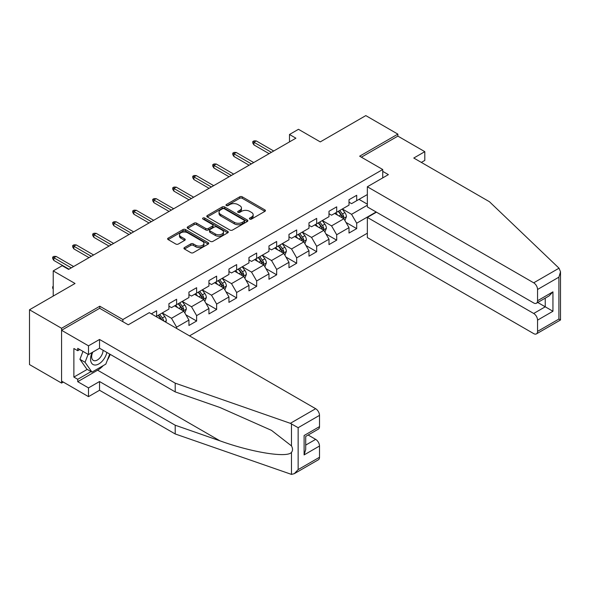 <?xml version="1.0" encoding="UTF-8"?>
<svg xmlns="http://www.w3.org/2000/svg" width="590" height="590" viewBox="0 0 590 590"><rect width="100%" height="100%" fill="white"/><g stroke="black" fill="none" stroke-linecap="round" stroke-linejoin="round"><path stroke-width="0.89" d="M249.762 219.082A1.246 0.723 0 0 0 251.524 219.082L264.903 211.353A1.777 1.025 0 0 0 265.426 210.63A1.777 1.025 0 0 0 264.903 209.9L242.239 196.817A1.777 1.025 0 0 0 239.724 196.817L226.346 204.538A1.246 0.723 0 0 0 225.985 205.047A1.246 0.723 0 0 0 226.346 205.556A1.246 0.723 0 0 0 228.109 205.556L229.842 204.56A5.701 3.289 0 0 1 237.895 204.56L239.783 205.652A5.701 3.289 0 0 1 241.458 207.975A5.701 3.289 0 0 1 239.783 210.298L238.058 211.301A1.246 0.723 0 0 0 237.689 211.81A1.246 0.723 0 0 0 238.058 212.319A1.246 0.723 0 0 0 239.82 212.319L241.546 211.316A5.701 3.289 0 0 1 249.607 211.316L251.495 212.407A5.701 3.289 0 0 1 253.162 214.738A5.701 3.289 0 0 1 251.495 217.061L249.762 218.064A1.246 0.723 0 0 0 249.4 218.573A1.246 0.723 0 0 0 249.762 219.082L249.762 218.064M184.456 247.557A1.777 1.025 0 0 0 183.933 248.279A1.777 1.025 0 0 0 184.456 249.01L190.813 252.675A1.777 1.025 0 0 0 193.328 252.675L208.189 244.098A1.777 1.025 0 0 0 208.705 243.375A1.777 1.025 0 0 0 208.189 242.645L185.526 229.562A1.777 1.025 0 0 0 183.003 229.562L168.15 238.139A1.777 1.025 0 0 0 167.626 238.869A1.777 1.025 0 0 0 168.15 239.592L175.827 244.031A1.777 1.025 0 0 0 178.35 244.031L184.707 240.359A1.777 1.025 0 0 0 185.231 239.629A1.777 1.025 0 0 0 184.707 238.906L180.894 236.708A4.764 2.751 0 0 1 179.5 234.761A4.764 2.751 0 0 1 182.443 232.217A4.764 2.751 0 0 1 187.635 232.814L202.554 241.428A4.764 2.751 0 0 1 203.948 243.375A4.764 2.751 0 0 1 201.006 245.912A4.764 2.751 0 0 1 195.814 245.322L193.328 243.884A1.777 1.025 0 0 0 190.813 243.884L184.456 247.557L184.456 249.01M421.341 162.405L424.807 160.406L424.807 151.667L397.874 136.12L397.874 134.122L365.807 115.603L320.274 141.895L298.466 129.306L289.491 134.491L295.9 138.193L68.617 269.409L62.208 265.707L53.225 270.891L53.225 296.069M99.791 308.364L99.791 306.217L61.567 328.283L29.5 309.772L75.033 283.48L53.225 270.891M99.791 306.217L122.875 319.544L382.733 169.514L382.733 177.885M397.874 134.122L359.649 156.188L382.733 169.514M229.967 230.071A1.777 1.025 0 0 0 232.482 230.071L247.343 221.493A1.777 1.025 0 0 0 247.859 220.771A1.777 1.025 0 0 0 247.343 220.041L224.679 206.957A1.777 1.025 0 0 0 222.157 206.957L207.304 215.534A1.777 1.025 0 0 0 206.78 216.265A1.777 1.025 0 0 0 207.304 216.987L229.967 230.071M203.462 219.347A1.246 0.723 0 0 1 204.723 219.524L204.723 218.042L227.762 231.346A1.777 1.025 0 0 1 228.286 232.069A1.777 1.025 0 0 1 227.762 232.799L212.909 241.376A1.777 1.025 0 0 1 210.387 241.376L187.731 228.293L187.731 226.84A1.777 1.025 0 0 0 187.207 227.563A1.777 1.025 0 0 0 187.731 228.293M187.731 226.84L194.088 223.168A1.777 1.025 0 0 1 196.603 223.168L205.792 228.47A1.777 1.025 0 0 0 208.314 228.47L212.533 226.036A1.777 1.025 0 0 0 213.049 225.314A1.777 1.025 0 0 0 212.533 224.583L202.96 219.06A1.246 0.723 0 0 1 202.599 218.551A1.246 0.723 0 0 1 203.366 217.887A1.246 0.723 0 0 1 204.723 218.042M61.567 328.283L61.567 383.08L29.5 364.568L29.5 309.772M122.875 321.69L122.875 319.544M189.508 335.872L367.349 233.205M367.349 194.545L356.699 200.689L356.699 195.283L349.007 199.73L349.007 205.136L336.691 212.245L336.691 206.839L328.991 211.279L328.991 216.685L316.683 223.794L316.683 218.389L308.983 222.836L308.983 228.242L296.674 235.351L296.674 229.945L288.975 234.385L288.975 239.791L276.666 246.9L276.666 241.494L268.966 245.942L268.966 251.347L256.657 258.45L256.657 253.044L248.958 257.491L248.958 262.897L236.642 270.006L236.642 264.6L228.95 269.04L228.95 274.446L216.633 281.555L216.633 276.149L208.941 280.597L208.941 286.002L196.625 293.112L196.625 287.706L188.933 292.146L188.933 297.552L176.617 304.661L176.617 299.255L168.924 303.695L168.924 309.101L156.608 316.211L156.608 310.805L151.35 313.843M376.132 211.987L356.699 223.204L356.699 228.61L349.007 233.05L349.007 227.644L336.691 234.754L336.691 240.16L328.991 244.607L328.991 239.201L316.683 246.31L316.683 251.716L308.983 256.156L308.983 250.75L296.674 257.86L296.674 263.265L288.975 267.713L288.975 262.307L276.666 269.416L276.666 274.822L268.966 279.262L268.966 273.856L256.657 280.965L256.657 286.371L248.958 290.811L248.958 285.405L236.642 292.515L236.642 297.921L228.95 302.368L228.95 296.962L216.633 304.071L216.633 309.477L208.941 313.917L208.941 308.511L196.625 315.62L196.625 321.026L188.933 325.474L188.933 320.068L176.617 327.17L176.617 328.431M156.608 316.211L156.033 316.55M174.566 305.849L183.8 311.181L171.491 318.29L162.25 312.958M168.924 306.144L171.491 307.626L176.617 304.661M171.491 318.29L176.617 327.17M183.8 311.181L188.933 320.068M194.575 294.292L203.808 299.624L191.499 306.734L182.258 301.401M188.933 294.587L191.499 296.069L196.625 293.112M191.499 306.734L196.625 315.62M203.808 299.624L208.941 308.511M214.583 282.743L223.817 288.075L211.508 295.184L202.267 289.852M208.941 283.038L211.508 284.52L216.633 281.555M211.508 295.184L216.633 304.071M223.817 288.075L228.95 296.962M234.591 271.186L243.825 276.518L231.516 283.628L222.282 278.296M228.95 271.489L231.516 272.964L236.642 270.006M231.516 283.628L236.642 292.515M243.825 276.518L248.958 285.405M254.6 259.637L263.833 264.969L251.524 272.079L242.291 266.746M248.958 259.932L251.524 261.414L256.657 258.45M251.524 272.079L256.657 280.965M263.833 264.969L268.966 273.856M274.608 248.088L283.849 253.42L271.533 260.529L262.299 255.197M268.966 248.383L271.533 249.865L276.666 246.9M271.533 260.529L276.666 269.416M283.849 253.42L288.975 262.307M294.617 236.531L303.857 241.863L291.541 248.973L282.308 243.641M288.975 236.826L291.541 238.308L296.674 235.351M291.541 248.973L296.674 257.86M303.857 241.863L308.983 250.75M314.632 224.982L323.866 230.314L311.55 237.423L302.316 232.091M308.983 225.277L311.55 226.759L316.683 223.794M311.55 237.423L316.683 246.31M323.866 230.314L328.991 239.201M334.641 213.433L343.874 218.765L331.558 225.867L322.324 220.535M328.991 213.728L331.558 215.21L336.691 212.245M331.558 225.867L336.691 234.754M343.874 218.765L349.007 227.644M367.349 205.209L351.566 214.318L342.333 208.985M359.008 199.361L367.349 204.169M349.007 202.171L351.566 203.653L356.699 200.689M351.566 214.318L356.699 223.204M61.567 383.08L63.3 382.084M289.491 134.491L289.491 141.895M345.991 222.43L356.699 228.61M325.982 233.979L336.691 240.16M305.974 245.529L316.683 251.716M285.966 257.085L296.674 263.265M265.95 268.634L276.666 274.822M245.942 280.191L256.657 286.371M225.933 291.74L236.642 297.921M205.925 303.29L216.633 309.477M185.916 314.846L196.625 321.026M250.263 219.251L251.495 218.543A5.701 3.289 0 0 0 253.162 216.213L253.162 214.738M241.458 207.975L241.458 209.457A5.701 3.289 0 0 1 239.783 211.781L238.552 212.496M264.881 211.368L242.239 198.299A1.777 1.025 0 0 0 239.724 198.299L226.848 205.733M247.313 221.508L224.679 208.44A1.777 1.025 0 0 0 222.157 208.44L207.326 217.002M244.194 221.28A1.246 0.723 0 0 0 244.555 220.771A1.246 0.723 0 0 0 244.194 220.262L224.303 208.772A1.246 0.723 0 0 0 222.541 208.772L220.712 209.826A5.701 3.289 0 0 0 219.045 212.157A5.701 3.289 0 0 0 220.712 214.48L234.311 222.334A5.701 3.289 0 0 0 242.365 222.334L244.194 221.28L244.194 222.755A1.246 0.723 0 0 0 244.555 222.253L244.555 220.771M219.045 212.157L219.045 213.639A5.701 3.289 0 0 0 220.712 215.962L220.712 214.48M244.194 222.755L242.365 223.809A5.701 3.289 0 0 1 234.311 223.809L220.712 215.962M187.753 228.308L194.088 224.65L194.088 223.168M213.049 225.314L213.049 226.789A1.777 1.025 0 0 1 212.533 227.519L208.314 229.953A1.777 1.025 0 0 1 205.792 229.953L196.603 224.65A1.777 1.025 0 0 0 194.088 224.65M204.723 219.524L227.74 232.814M215.328 233.979A4.764 2.751 0 0 0 220.52 234.577A4.764 2.751 0 0 0 223.463 232.032A4.764 2.751 0 0 0 222.069 230.093L216.81 227.054A1.777 1.025 0 0 0 214.295 227.054L210.077 229.488A1.777 1.025 0 0 0 209.553 230.218A1.777 1.025 0 0 0 210.077 230.948L215.328 233.979L215.328 235.462A4.764 2.751 0 0 0 220.52 236.059A4.764 2.751 0 0 0 223.463 233.515L223.463 232.032M209.553 230.218L209.553 231.7A1.777 1.025 0 0 0 210.077 232.423L210.077 230.948M215.328 235.462L210.077 232.423M203.948 243.375L203.948 244.857A4.764 2.751 0 0 1 201.006 247.394A4.764 2.751 0 0 1 195.814 246.797L193.328 245.366A1.777 1.025 0 0 0 190.813 245.366L184.478 249.024M179.5 234.761L179.5 236.243A4.764 2.751 0 0 0 180.894 238.183L180.894 236.708M184.685 240.373L180.894 238.183M208.159 244.113L185.526 231.044A1.777 1.025 0 0 0 183.003 231.044L168.172 239.606M344.885 220.513L346.411 216.67A4.808 2.773 -120 0 0 344.877 212.577L342.23 209.044M337.613 215.151L335.821 212.747M343.129 218.33L343.815 216.877A4.808 2.773 -120 0 0 342.443 213.986L339.796 210.453M338.586 211.146L341.529 215.07A2.449 1.416 60 0 1 341.971 215.815L343.815 216.877M338.254 211.338L340.902 214.878A4.808 2.773 60 0 1 342.281 217.769M271.407 152.338L253.936 142.249L253.936 144.919L252.778 143.068L252.778 141.585L253.936 142.249L256.244 140.914L273.716 151.003M253.936 144.919L269.099 153.666M252.778 141.585L254.061 140.84L256.244 140.914M92.173 352.451A11.793 6.807 120 0 0 94.725 365.018A11.793 6.807 120 0 0 106.871 352.444M92.8 352.09A8.068 4.661 120 0 0 93.338 360.387A8.068 4.661 120 0 0 94.518 360.756A8.068 4.661 120 0 0 103.08 350.254M109.71 354.081L105.817 364.126L91.966 372.12L86.833 369.163L79.916 359.31L82.984 351.389M91.966 372.12L85.041 362.275L88.117 354.347M79.916 359.31L85.041 362.275M559.025 268.199L560.5 271.791L558.907 277.153L537.549 289.483A5.443 3.142 -120 0 0 533.699 282.817L559.025 268.199L489.449 201.728L413.774 158.039L424.807 151.667M376.45 212.171L367.349 217.43L367.349 237.571L533.699 333.616A5.443 3.142 -120 0 0 536.421 333.888A5.443 3.142 -120 0 0 537.549 331.396L537.549 320.141A5.443 3.142 -120 0 0 533.699 313.474L545.249 306.807L552.941 311.255L537.549 320.141M367.349 217.43L533.699 313.474M382.733 171.366L388.382 174.625L367.349 186.772L367.349 206.913L533.699 302.958A5.443 3.142 -120 0 0 536.421 303.231A5.443 3.142 -120 0 0 537.549 300.738L537.549 289.483M367.349 186.772L533.699 282.817M397.874 136.12L361.382 157.183M537.733 302.471L545.249 306.807L545.249 298.134M537.549 300.738L552.941 291.851L549.091 295.915L536.421 303.231M537.549 331.396L558.907 319.065L559.718 319.529M103.265 365.601A20.407 11.785 -60 0 1 97.608 370.195L77.725 381.678L88.5 387.896L99.533 381.531L175.208 425.22L175.208 433.96L291.482 474.397L294.299 473.674L298.149 469.611L319.5 457.279A5.443 3.142 60 0 1 318.379 459.772L294.299 473.674M175.208 425.22L219.937 440.826C251.709 452.368 287.308 458.106 291.482 452.346C292.876 450.59 292.876 448.444 291.482 445.9L271.503 430.368L219.937 407.498L175.208 391.893L99.533 348.203L88.5 354.575L77.725 348.351L77.725 350.718L73.875 348.498L73.875 377.084L77.725 379.304L91.067 371.604M88.5 387.896L88.5 396.635L61.567 381.081L61.567 330.282L99.658 308.29L128.266 324.802L149.299 312.656L315.657 408.708A5.443 3.142 60 0 1 319.5 415.367L319.5 426.622A5.443 3.142 60 0 1 318.379 429.114L305.709 436.43L305.709 449.55L304.108 454.912L304.108 435.509C306.188 436.711 306.188 436.711 304.108 435.509L319.5 426.622M99.533 381.531L99.533 390.263L88.5 396.635M175.208 433.96L99.533 390.263M319.5 415.367L298.149 427.698L290.339 423.325L175.208 383.153L99.533 339.464L88.5 345.836L88.5 354.575M88.5 345.836L61.567 330.282M77.725 381.678L77.725 379.304M99.533 339.464L99.533 348.203M175.208 383.153L175.208 391.893M305.709 445.103L315.657 439.366A5.443 3.142 60 0 1 319.5 446.025L319.5 457.279M315.657 439.366L308.142 435.022M110.212 354.369A20.407 11.785 -60 0 1 107.314 360.261M79.783 349.538L77.725 350.718M73.875 377.084L87.224 369.384M324.876 232.069L326.403 228.227A4.808 2.773 -120 0 0 324.869 224.134L322.221 220.601M317.604 226.7L315.805 224.303M323.121 229.886L323.807 228.433A4.808 2.773 -120 0 0 322.435 225.535L319.787 222.002M318.578 222.703L321.521 226.619A2.449 1.416 60 0 1 321.963 227.364L323.807 228.433M318.246 222.895L320.894 226.427A4.808 2.773 60 0 1 322.265 229.318M304.868 243.618L306.394 239.776A4.808 2.773 -120 0 0 304.86 235.683L302.213 232.15M297.596 238.249L295.796 235.853M303.113 241.435L303.798 239.982A4.808 2.773 -120 0 0 302.427 237.092L299.779 233.559M298.57 234.252L301.505 238.176A2.449 1.416 60 0 1 301.955 238.913L303.798 239.982M298.238 234.444L300.885 237.977A4.808 2.773 60 0 1 302.257 240.868M251.392 163.887L233.928 153.806L233.928 156.468L232.77 154.617L232.77 153.135L233.928 153.806L236.236 152.471L253.707 162.552M233.928 156.468L249.083 165.222M232.77 153.135L234.053 152.397L236.236 152.471M231.383 175.444L213.919 165.355L213.919 168.017L212.761 166.166L212.761 164.691L213.919 165.355L216.228 164.02L233.692 174.109M213.919 168.017L229.075 176.771M212.761 164.691L214.045 163.946L216.228 164.02M284.859 255.175L286.386 251.325A4.808 2.773 -120 0 0 284.852 247.232L282.204 243.7M277.588 249.806L275.788 247.402M283.104 252.985L283.79 251.532A4.808 2.773 -120 0 0 282.411 248.641L279.763 245.108M278.561 245.801L281.496 249.725A2.449 1.416 60 0 1 281.946 250.47L283.79 251.532M278.229 246.001L280.877 249.533A4.808 2.773 60 0 1 282.249 252.424M264.851 266.724L266.378 262.882A4.808 2.773 -120 0 0 264.844 258.789L262.196 255.256M257.579 261.355L255.78 258.958M263.096 264.541L263.782 263.088A4.808 2.773 -120 0 0 262.403 260.197L259.755 256.657M258.553 257.358L261.488 261.274A2.449 1.416 60 0 1 261.938 262.019L263.782 263.088M258.221 257.55L260.869 261.082A4.808 2.773 60 0 1 262.24 263.973M244.843 278.274L246.369 274.431A4.808 2.773 -120 0 0 244.835 270.338L242.188 266.805M237.571 272.912L235.771 270.508M243.087 276.091L243.773 274.638A4.808 2.773 -120 0 0 242.394 271.747L239.746 268.214M238.544 268.907L241.48 272.831A2.449 1.416 60 0 1 241.93 273.576L243.773 274.638M238.213 269.099L240.86 272.639A4.808 2.773 60 0 1 242.232 275.53M211.375 186.993L193.911 176.904L193.911 179.574L192.753 177.723L192.753 176.24L193.911 176.904L196.219 175.577L213.683 185.658M193.911 179.574L209.067 188.328M192.753 176.24L194.036 175.503L196.219 175.577M191.367 198.542L173.895 188.461L173.895 191.123L172.745 189.272L172.745 187.79L173.895 188.461L176.211 187.126L193.675 197.215M173.895 191.123L189.058 199.877M172.745 187.79L174.028 187.052L176.211 187.126M171.358 210.099L153.887 200.01L153.887 202.68L152.736 200.829L152.736 199.346L153.887 200.01L156.195 198.675L173.667 208.764M153.887 202.68L169.05 211.427M152.736 199.346L154.02 198.601L156.195 198.675M224.834 289.83L226.361 285.988A4.808 2.773 -120 0 0 224.827 281.895L222.179 278.355M217.562 284.461L215.763 282.064M223.072 287.647L223.765 286.187A4.808 2.773 -120 0 0 222.386 283.296L219.738 279.763M218.536 280.464L221.471 284.38A2.449 1.416 60 0 1 221.914 285.125L223.765 286.187M218.197 280.656L220.844 284.188A4.808 2.773 60 0 1 222.224 287.079M151.35 221.648L133.878 211.559L133.878 214.229L132.728 212.378L132.728 210.895L133.878 211.559L136.187 210.232L153.658 220.313M133.878 214.229L149.041 222.983M132.728 210.895L134.011 210.158L136.187 210.232M204.826 301.379L206.345 297.537A4.808 2.773 -120 0 0 204.811 293.444L202.171 289.911M197.554 296.01L195.755 293.614M203.063 299.196L203.756 297.744A4.808 2.773 -120 0 0 202.377 294.853L199.73 291.32M198.528 292.013L201.463 295.937A2.449 1.416 60 0 1 201.905 296.674L203.756 297.744M198.188 292.205L200.836 295.738A4.808 2.773 60 0 1 202.215 298.629M131.341 233.198L113.87 223.116L113.87 225.778L112.72 223.927L112.72 222.452L113.87 223.116L116.178 221.781L133.65 231.87M113.87 225.778L129.033 234.532M112.72 222.452L114.003 221.707L116.178 221.781M184.817 312.936L186.337 309.086A4.808 2.773 -120 0 0 184.803 304.993L182.155 301.461M177.546 307.567L175.746 305.163M183.055 310.746L183.748 309.293A4.808 2.773 -120 0 0 182.369 306.402L179.721 302.869M178.519 303.562L181.454 307.486A2.449 1.416 60 0 1 181.897 308.231L183.748 309.293M178.18 303.762L180.828 307.294A4.808 2.773 60 0 1 182.207 310.185M111.333 244.754L93.862 234.665L93.862 237.335L92.711 235.484L92.711 234.001L93.862 234.665L96.17 233.338L113.641 243.419M93.862 237.335L109.025 246.089M92.711 234.001L93.994 233.256L96.17 233.338M165.797 322.184L166.328 320.643A4.808 2.773 -120 0 0 164.794 316.55L162.147 313.017M163.762 321.012L163.732 320.849A4.808 2.773 -120 0 0 162.361 317.958L159.713 314.418M158.511 315.119L161.446 319.035A2.449 1.416 60 0 1 161.889 319.78L163.732 320.849M158.172 315.311L160.819 318.843A4.808 2.773 60 0 1 161.328 319.603M91.325 256.303L73.853 246.222L73.853 248.884L72.695 247.033L72.695 245.551L73.853 246.222L76.162 244.887L93.633 254.969M73.853 248.884L89.016 257.638M72.695 245.551L73.979 244.813L76.162 244.887M53.225 289.07L52.687 288.208L52.687 286.725L53.225 286.416M53.225 287.035L52.687 286.725M71.316 267.86L53.845 257.771L53.845 260.441L52.687 258.59L52.687 257.107L53.845 257.771L56.153 256.436L73.625 266.525M53.845 260.441L69.008 269.188M52.687 257.107L53.97 256.362L56.153 256.436M251.495 218.543L251.495 217.061M238.058 212.319L238.058 211.301M239.783 211.781L239.783 210.298M226.346 205.556L226.346 204.538M239.724 198.299L239.724 196.817M242.239 198.299L242.239 196.817M264.903 211.353L264.903 209.9M207.304 216.987L207.304 215.534M222.157 208.44L222.157 206.957M224.679 208.44L224.679 206.957M247.343 221.493L247.343 220.041M234.311 223.809L234.311 222.334M242.365 223.809L242.365 222.334M196.603 224.65L196.603 223.168M205.792 229.953L205.792 228.47M208.314 229.953L208.314 228.47M212.533 227.519L212.533 226.036M227.762 232.799L227.762 231.346M190.813 245.366L190.813 243.884M193.328 245.366L193.328 243.884M195.814 246.797L195.814 245.322M184.707 240.359L184.707 238.906M168.15 239.592L168.15 238.139M183.003 231.044L183.003 229.562M185.526 231.044L185.526 229.562M208.189 244.098L208.189 242.645M343.395 218.484L346.382 216.766M342.443 213.986L344.877 212.577M339.021 215.962L340.902 214.878M558.907 319.065L558.907 277.153M552.941 291.851L552.941 311.255M291.482 474.397L291.482 452.346M291.482 445.9L291.482 423.849M298.149 427.698L298.149 469.611M319.5 446.025L304.108 454.912M290.339 423.325L315.657 408.708M97.608 370.195L219.937 440.826M323.386 230.041L326.373 228.315M322.435 225.535L324.869 224.134M319.013 227.511L320.894 226.427M303.378 241.59L306.365 239.872M302.427 237.092L304.86 235.683M299.005 239.068L300.885 237.977M283.37 253.147L286.356 251.421M282.411 248.641L284.852 247.232M278.996 250.617L280.877 249.533M263.361 264.696L266.341 262.97M262.403 260.197L264.844 258.789M258.988 262.167L260.869 261.082M243.353 276.245L246.332 274.527M242.394 271.747L244.835 270.338M238.98 273.723L240.86 272.639M223.344 287.802L226.324 286.076M222.386 283.296L224.827 281.895M218.971 285.272L220.844 284.188M203.336 299.351L206.316 297.633M202.377 294.853L204.811 293.444M198.955 296.822L200.836 295.738M183.328 310.901L186.307 309.182M182.369 306.402L184.803 304.993M178.947 308.378L180.828 307.294M164.794 321.602L166.299 320.731M162.361 317.958L164.794 316.55M160.414 319.079L160.819 318.843M560.5 271.791L560.5 319.987L536.421 333.888"/></g></svg>

